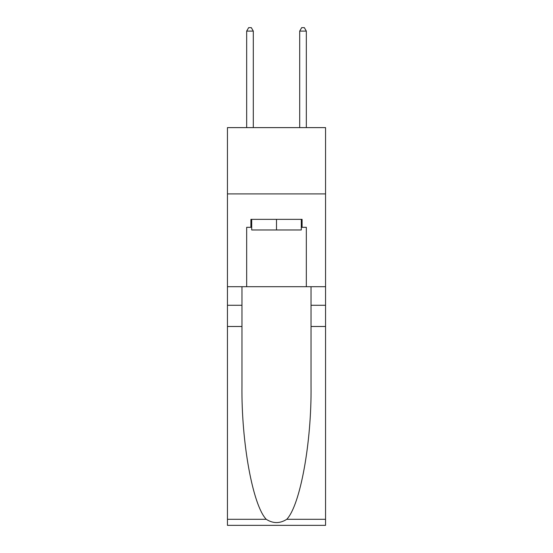 <?xml version="1.0" encoding="UTF-8"?>
<svg xmlns="http://www.w3.org/2000/svg" width="553" height="553" viewBox="0 0 553 553"><rect width="100%" height="100%" fill="white"/><g stroke="black" fill="none" stroke-linecap="round" stroke-linejoin="round"><path stroke-width="0.83" d="M325.551 193.903L325.551 127.612L227.449 127.612L227.449 193.903L325.551 193.903L325.551 286.71L306.327 286.71L306.327 227.311L302.09 227.311L302.09 219.361L250.91 219.361L250.91 227.311L251.705 227.311M301.295 219.361L301.295 229.965L251.705 229.965L251.705 219.361M276.5 219.361L276.5 229.965M286.758 519.302L325.551 519.302L325.551 525.35L227.449 525.35L227.449 326.484L241.965 326.484L241.965 385.607C241.26 442.117 252.721 505.248 266.242 519.302C273.071 523.663 279.915 523.663 286.758 519.302C300.279 505.248 311.74 442.117 311.035 385.607L311.035 286.71M311.035 326.484L325.551 326.484L325.551 286.71M227.449 326.484L227.449 193.903M241.965 286.71L241.965 326.484M325.551 519.302L325.551 326.484M227.449 286.71L246.673 286.71L246.673 227.311L250.91 227.311M246.673 286.71L306.327 286.71M301.295 227.311L302.09 227.311M253.302 127.612L253.302 31.099L246.673 31.099L246.673 127.612M246.673 31.099L248.656 27.65L251.311 27.65L253.302 31.099M306.327 127.612L306.327 31.099L299.698 31.099L299.698 127.612M299.698 31.099L301.689 27.65L304.344 27.65L306.327 31.099M311.035 305.27L325.551 305.27M241.965 305.27L227.449 305.27M227.449 519.302L266.242 519.302"/></g></svg>
